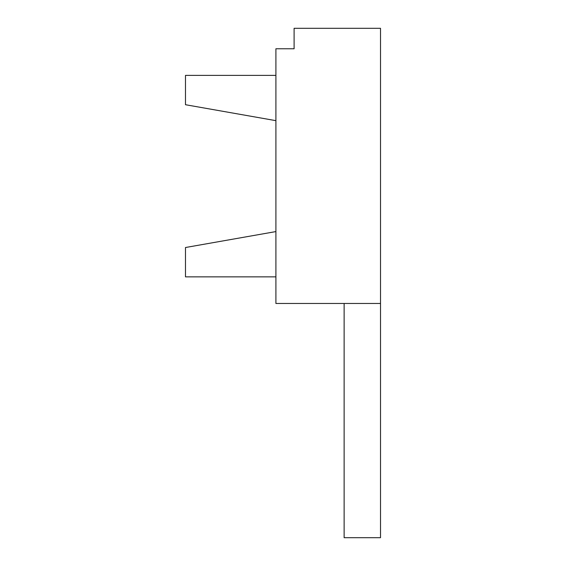 <?xml version="1.0" encoding="UTF-8"?>
<svg xmlns="http://www.w3.org/2000/svg" width="566" height="566" viewBox="0 0 566 566"><rect width="100%" height="100%" fill="white"/><g stroke="black" fill="none" stroke-linecap="round" stroke-linejoin="round"><path stroke-width="0.85" d="M380.515 303.468L275.904 303.468L275.904 48.768L294.101 48.768L294.101 28.3L380.515 28.3L380.515 537.7L344.128 537.7L344.128 303.468M275.904 276.859L185.485 276.859L185.485 247.519L275.904 231.579M275.904 75.377L185.485 75.377L185.485 104.717L275.904 120.657"/></g></svg>
